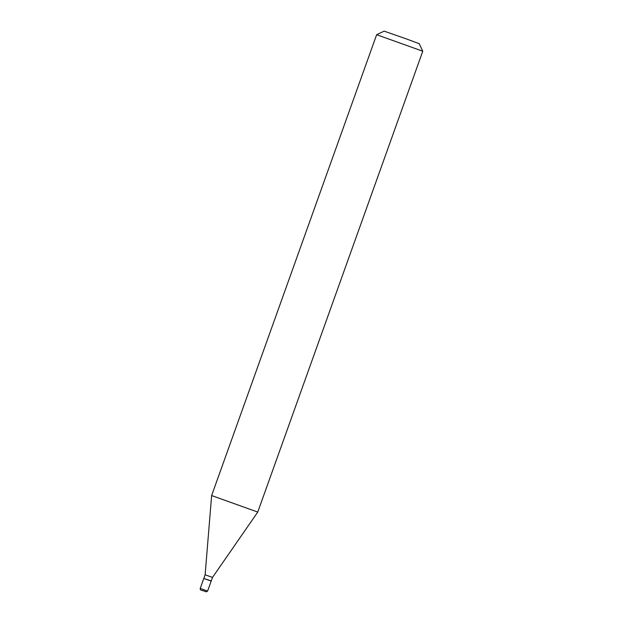 <?xml version="1.0" encoding="UTF-8"?>
<svg xmlns="http://www.w3.org/2000/svg" width="623" height="623" viewBox="0 0 623 623"><rect width="100%" height="100%" fill="white"/><g stroke="black" fill="none" stroke-linecap="round" stroke-linejoin="round"><path stroke-width="0.93" d="M209.538 580.488L211.181 581.111L207.615 591.071L200.232 588.431L203.799 578.471L209.538 580.488M203.978 578.518L211.244 580.924L212.505 577.42L257.758 512.067L422.768 51.218L376.642 34.701L211.633 495.55L257.758 512.067M203.869 578.284L205.123 574.78L212.505 577.42M376.642 34.701L384.157 31.15L406.71 39.031L419.209 43.703L422.768 51.218M204.959 591.344L202.093 590.37L204.959 591.344M200.232 588.431C200.084 589.638 200.699 590.285 202.086 590.37L206.306 591.834L207.615 591.071M205.123 574.78L211.633 495.55"/></g></svg>
